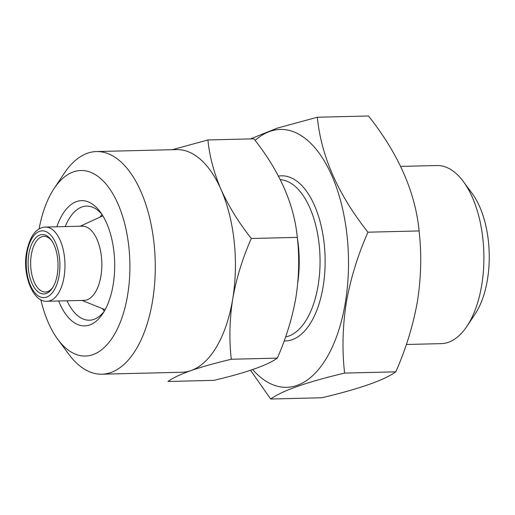 <?xml version="1.0" encoding="UTF-8"?>
<svg xmlns="http://www.w3.org/2000/svg" width="515" height="515" viewBox="0 0 515 515"><rect width="100%" height="100%" fill="white"/><g stroke="black" fill="none" stroke-linecap="round" stroke-linejoin="round"><path stroke-width="0.77" d="M56.843 226.787A62.637 31.531 88.6 0 1 100.27 211.935A62.637 31.531 88.6 0 1 113.165 284.737A62.637 31.531 88.6 0 1 102.755 313.712A62.637 31.531 88.6 0 1 58.659 300.998M65.231 226.581A57.068 28.731 88.6 0 1 86.559 206.103A57.068 28.731 88.6 0 1 101.919 214.311M100.161 217.04A57.068 28.731 88.6 0 1 101.989 214.427M39.114 228.898A92.797 46.717 88.6 0 1 54.094 188.542L64.311 173.207A111.356 56.058 88.6 0 1 96.46 151.558L176.613 149.601A111.356 56.058 88.6 0 1 221.006 189.43A111.356 56.058 88.6 0 1 232.696 299.08C229.523 319.789 229.059 339.842 231.293 359.251C215.463 363.017 202.035 366.789 191.02 370.575C180.45 374.36 172.75 377.991 167.929 381.48L213.944 380.353C246.292 372.693 267.414 365.283 277.308 358.131C286.018 338.452 292.211 318.257 295.893 297.541C299.067 277.089 299.537 257.036 297.303 237.37C294.155 204.326 279.697 171.482 253.927 138.825L207.912 139.951C209.508 156.174 213.873 172.667 221.006 189.43C228.634 206.225 238.728 222.577 251.288 238.49C242.494 258.427 236.301 278.621 232.696 299.08A111.356 56.058 88.6 0 1 191.02 370.575A111.356 56.058 88.6 0 1 182.046 372.242L101.893 374.199A111.356 56.058 88.6 0 1 68.727 354.146L57.77 339.327A92.797 46.717 88.6 0 1 40.846 299.749M54.094 188.542A92.797 46.717 88.6 0 1 109.817 189.031A92.797 46.717 88.6 0 1 127.623 295.069A92.797 46.717 88.6 0 1 57.77 339.327M96.46 151.558A111.356 56.058 88.6 0 1 152.543 301.037A111.356 56.058 88.6 0 1 101.893 374.199M52.878 287.357A27.836 14.014 88.6 0 1 45.352 292.037A27.836 14.014 88.6 0 1 31.331 254.668A27.836 14.014 88.6 0 1 43.994 236.379A27.836 14.014 88.6 0 1 51.738 240.685M28.834 254.075A29.696 14.948 88.6 0 1 51.185 239.913A29.696 14.948 88.6 0 1 57.3 274.424A29.696 14.948 88.6 0 1 52.363 288.162A29.696 14.948 88.6 0 1 34.531 288.007A29.696 14.948 88.6 0 1 28.834 254.075M367.942 232.194L419.107 230.945C421.714 253.895 421.167 277.295 417.465 301.146C413.172 325.306 405.942 348.874 395.784 371.836C384.37 380.141 359.728 388.78 321.856 397.767L270.69 399.016C282.104 390.718 306.747 382.072 344.619 373.085C342.005 350.432 342.552 327.031 346.254 302.884C350.457 279.021 357.687 255.459 367.942 232.194C337.949 194.29 321.083 155.968 317.337 117.233L277.186 128.151L250.451 138.915M400.676 166.409L436.849 165.527A89.082 44.85 88.6 0 1 463.378 181.57A89.082 44.85 88.6 0 1 481.718 285.11A89.082 44.85 88.6 0 1 466.912 326.323A89.082 44.85 88.6 0 1 441.194 343.64L406.361 344.49M463.378 181.57L472.146 193.428A74.237 37.376 88.6 0 1 487.428 279.709A74.237 37.376 88.6 0 1 475.088 314.053L466.912 326.323M100.934 275.989A37.119 18.688 88.6 0 1 84.048 300.38L47.18 301.275A37.119 18.688 88.6 0 0 64.066 276.89A37.119 18.688 88.6 0 0 45.372 227.064L82.239 226.162A37.119 18.688 88.6 0 1 100.934 275.989M105.202 309.612A47.322 23.825 88.6 0 1 103.444 309.039L82.046 300.425M255.144 140.415A128.982 64.935 88.6 0 1 326.201 164.24A128.982 64.935 88.6 0 1 345.346 302.582A128.982 64.935 88.6 0 1 252.659 369.57M250.548 370.279L270.69 399.016M104.352 311.137A57.068 28.731 88.6 0 1 102.395 308.614M80.237 226.214L101.191 216.57A47.322 23.825 88.6 0 1 102.916 215.907M297.329 237.615A78.872 39.707 88.6 0 1 297.805 282.593M344.619 373.085L395.784 371.836M317.337 117.233L368.502 115.984C398.494 153.888 415.36 192.211 419.107 230.945M172.261 149.711L207.912 139.951M231.293 359.251L277.308 358.131M251.288 238.49L297.303 237.37M104.281 311.253A57.068 28.731 88.6 0 1 89.346 320.208A57.068 28.731 88.6 0 1 67.04 300.792M59.077 275.699A33.404 16.821 88.6 0 1 37.872 295.623A33.404 16.821 88.6 0 1 27.057 252.801A33.404 16.821 88.6 0 1 48.262 232.87A33.404 16.821 88.6 0 1 59.077 275.699M280.321 179.651A78.872 39.707 88.6 0 1 318.122 285.49A78.872 39.707 88.6 0 1 285.593 336.945M278.486 176.111A82.587 41.58 88.6 0 1 323.111 286.681A82.587 41.58 88.6 0 1 284.164 340.93M45.372 227.064C36.185 227.688 29.928 236.037 26.6 252.118C22.132 274.669 33.069 302.723 47.18 301.275"/></g></svg>
